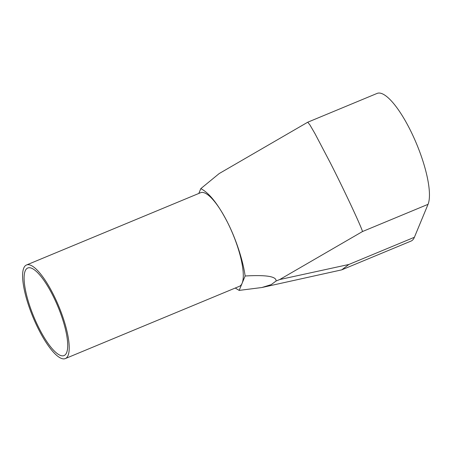 <?xml version="1.0" encoding="UTF-8"?>
<svg xmlns="http://www.w3.org/2000/svg" width="452" height="452" viewBox="0 0 452 452"><rect width="100%" height="100%" fill="white"/><g stroke="black" fill="none" stroke-linecap="round" stroke-linejoin="round"><path stroke-width="0.68" d="M66.642 352.645A47.392 13.091 -112.5 0 0 55.455 300.942A47.392 13.091 -112.5 0 0 27.741 268.013A47.392 13.091 -112.5 0 0 25.182 270.923A47.392 13.091 -112.5 0 0 36.369 322.626A47.392 13.091 -112.5 0 0 64.082 355.554A47.392 13.091 -112.5 0 0 66.642 352.645M23.753 268.104A50.658 13.995 -112.5 0 0 35.708 323.372A50.658 13.995 -112.5 0 0 65.337 358.572A50.658 13.995 -112.5 0 0 68.071 355.464A50.658 13.995 -112.5 0 0 56.11 300.19A50.658 13.995 -112.5 0 0 26.487 264.996A50.658 13.995 -112.5 0 0 23.753 268.104M65.337 358.572L239.407 286.308A50.658 13.995 -112.5 0 0 242.142 283.201A50.658 13.995 -112.5 0 0 230.187 227.927A50.658 13.995 -112.5 0 0 200.558 192.727L26.487 264.996M261.883 287.517L341.718 269.861L348.859 264.476L414.394 237.272L428.044 204.327L362.51 231.531C361.097 226.175 343.243 188.111 330.039 162.319L314.954 133.594L309.897 124.899L307.739 122.209L219.169 173.574L200.807 188.637C209.129 192.863 217.954 203.954 227.277 221.909C235.724 238.244 243.052 260.448 245.131 275.997L239.159 290.404L261.883 287.517L271.24 284.613L276.065 281.025C276.562 276.443 266.251 274.771 245.131 275.997M414.394 237.272A62.099 17.153 67.5 0 1 411.037 241.08L341.718 269.861M307.75 122.209L377.07 93.428A62.099 17.153 67.5 0 1 409.823 129.199A62.099 17.153 67.5 0 1 428.044 204.327M198.812 193.456L200.807 188.637M235.249 288.031L239.159 290.404M276.065 281.025L279.726 279.539L348.859 264.476M362.51 231.531L279.726 279.539"/></g></svg>
